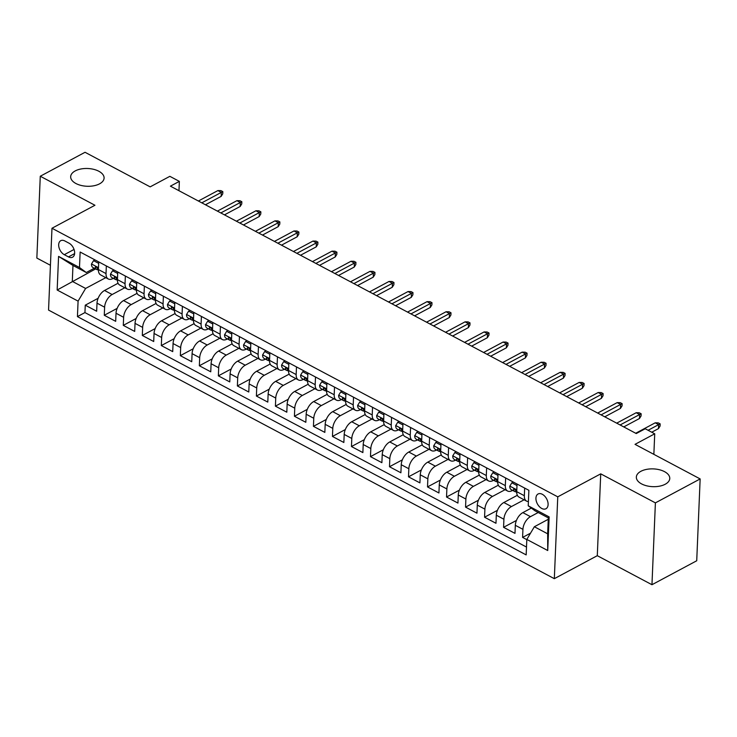 <?xml version="1.0" encoding="UTF-8"?>
<svg xmlns="http://www.w3.org/2000/svg" width="737" height="737" viewBox="0 0 737 737"><rect width="100%" height="100%" fill="white"/><g stroke="black" fill="none" stroke-linecap="round" stroke-linejoin="round"><path stroke-width="1.11" d="M640.886 471.312A16.721 8.89 -177.6 0 1 659.385 469.736A16.721 8.89 -177.6 0 1 669.767 478.479A16.721 8.89 -177.6 0 1 665.225 484.237A16.721 8.89 -177.6 0 1 646.717 485.821A16.721 8.89 -177.6 0 1 636.344 477.079A16.721 8.89 -177.6 0 1 640.886 471.312M75.211 170.92A16.721 8.89 -177.6 0 1 93.71 169.344A16.721 8.89 -177.6 0 1 104.092 178.087A16.721 8.89 -177.6 0 1 99.55 183.845A16.721 8.89 -177.6 0 1 81.042 185.42A16.721 8.89 -177.6 0 1 70.669 176.687A16.721 8.89 -177.6 0 1 75.211 170.92M542.312 494.287A8.365 5.26 -118.1 0 0 538.074 493.993A8.365 5.26 -118.1 0 0 536.25 500.967A8.365 5.26 -118.1 0 0 541.723 508.447A8.365 5.26 -118.1 0 0 545.96 508.742A8.365 5.26 -118.1 0 0 547.784 501.768A8.365 5.26 -118.1 0 0 542.312 494.287M651.959 584.717L696.723 560.765L700.15 478.93L655.396 502.874L600.729 473.845L557.762 496.839L554.325 578.674L597.292 555.689L651.959 584.717L655.396 502.874M557.762 496.839L51.977 228.249L48.55 310.084L554.325 578.674M51.977 228.249L94.944 205.264L40.277 176.235L36.85 258.07L50.429 265.283M40.277 176.235L85.041 152.283L150.164 186.866L169.851 176.327L179.358 181.376L170.413 186.166L636.261 433.549L645.216 428.759L654.723 433.807L635.027 444.347L700.15 478.93M118.049 283.248L104.543 290.479A10.456 5.924 118 0 0 97.008 303.156L96.667 311.235L85.262 305.173L98.122 298.292M124.802 287.752L112.144 294.524A10.456 5.924 118 0 0 104.617 307.2L104.276 315.27L117.137 308.388M104.276 315.27L115.681 321.332L116.022 313.253A10.456 5.924 118 0 1 123.558 300.576L137.064 293.354M156.078 303.451L142.573 310.673A10.456 5.924 118 0 0 135.037 323.359L134.696 331.429L123.291 325.367L136.152 318.485M175.093 313.547L161.587 320.77A10.456 5.924 118 0 0 154.051 333.456L153.711 341.526L142.305 335.464L155.166 328.582M194.107 323.644L180.602 330.867A10.456 5.924 118 0 0 173.066 343.553L172.725 351.623L161.32 345.561L174.181 338.679M213.122 333.741L199.616 340.964A10.456 5.924 118 0 0 192.081 353.649L191.74 361.72L180.335 355.658L193.195 348.776M232.137 343.838L218.622 351.061A10.456 5.924 118 0 0 211.095 363.746L210.754 371.817L199.349 365.755L212.21 358.873M251.151 353.935L237.636 361.158A10.456 5.924 118 0 0 230.11 373.843L229.769 381.913L218.364 375.852L231.225 368.97M270.166 364.032L256.651 371.255A10.456 5.924 118 0 0 249.124 383.94L248.784 392.01L237.378 385.948L250.239 379.067M289.18 374.129L275.666 381.361A10.456 5.924 118 0 0 268.139 394.037L267.798 402.107L256.393 396.045L269.254 389.164M308.195 384.226L294.68 391.458A10.456 5.924 118 0 0 287.154 404.134L286.813 412.204L275.408 406.151L288.268 399.261M327.21 394.323L313.695 401.554A10.456 5.924 118 0 0 306.168 414.231L305.827 422.301L294.422 416.248L307.283 409.357M346.224 404.42L332.709 411.651A10.456 5.924 118 0 0 325.183 424.328L324.842 432.398L313.437 426.345L326.298 419.464M365.239 414.516L351.724 421.748A10.456 5.924 118 0 0 344.197 434.425L343.857 442.495L332.451 436.442L345.312 429.56M384.253 424.613L370.739 431.845A10.456 5.924 118 0 0 363.212 444.522L362.871 452.592L351.466 446.539L364.327 439.657M403.268 434.71L389.753 441.942A10.456 5.924 118 0 0 382.227 454.618L381.886 462.689L370.471 456.636L383.341 449.754M422.283 444.807L408.768 452.039A10.456 5.924 118 0 0 401.241 464.715L400.9 472.786L389.486 466.733L402.356 459.851M441.297 454.904L427.782 462.136A10.456 5.924 118 0 0 420.256 474.812L419.915 482.882L408.501 476.83L421.371 469.948M460.312 465.001L446.797 472.233A10.456 5.924 118 0 0 439.261 484.909L438.93 492.979L427.515 486.927L440.385 480.045M479.326 475.098L465.812 482.33A10.456 5.924 118 0 0 458.276 495.006L457.944 503.085L446.53 497.024L459.4 490.142M498.341 485.195L484.826 492.427A10.456 5.924 118 0 0 477.29 505.103L476.959 513.182L465.544 507.12L478.414 500.239M517.356 495.292L503.841 502.523A10.456 5.924 118 0 0 496.305 515.2L495.973 523.279L484.559 517.217L497.429 510.336M531.322 508.088L522.855 512.62A10.456 5.924 118 0 0 515.32 525.297L514.988 533.376L503.574 527.314L516.444 520.433M505.646 477.981L505.324 485.619A10.456 5.924 -62 0 0 507.581 491.026A10.456 5.924 -62 0 0 512.114 490.639L512.602 490.372M486.632 467.884L486.309 475.522A10.456 5.924 -62 0 0 488.567 480.929A10.456 5.924 -62 0 0 493.099 480.542L493.587 480.275M467.617 457.788L467.295 465.425A10.456 5.924 -62 0 0 469.552 470.823A10.456 5.924 -62 0 0 474.084 470.446L474.573 470.178M448.603 447.691L448.28 455.328A10.456 5.924 -62 0 0 450.537 460.726A10.456 5.924 -62 0 0 455.07 460.349L455.558 460.081M429.588 437.594L429.266 445.231A10.456 5.924 -62 0 0 431.523 450.629A10.456 5.924 -62 0 0 436.055 450.252L436.544 449.985M410.573 427.497L410.251 435.134A10.456 5.924 -62 0 0 412.508 440.533A10.456 5.924 -62 0 0 417.041 440.155L417.529 439.888M391.559 417.4L391.236 425.037A10.456 5.924 -62 0 0 393.494 430.436A10.456 5.924 -62 0 0 398.026 430.058L398.514 429.791M372.544 407.303L372.222 414.94A10.456 5.924 -62 0 0 374.479 420.339A10.456 5.924 -62 0 0 379.011 419.952L379.5 419.694M353.53 397.206L353.207 404.843A10.456 5.924 -62 0 0 355.464 410.242A10.456 5.924 -62 0 0 359.997 409.855L360.485 409.597M334.515 387.109L334.193 394.746A10.456 5.924 -62 0 0 336.45 400.145A10.456 5.924 -62 0 0 340.982 399.758L341.471 399.5M315.5 377.003L315.178 384.65A10.456 5.924 -62 0 0 317.435 390.048A10.456 5.924 -62 0 0 321.968 389.661L322.456 389.403M296.486 366.906L296.163 374.553A10.456 5.924 -62 0 0 298.421 379.951A10.456 5.924 -62 0 0 302.953 379.564L303.451 379.306M277.471 356.809L277.149 364.456A10.456 5.924 -62 0 0 279.415 369.854A10.456 5.924 -62 0 0 283.938 369.467L284.436 369.209M258.457 346.712L258.134 354.359A10.456 5.924 -62 0 0 260.401 359.757A10.456 5.924 -62 0 0 264.924 359.37L265.421 359.112M239.442 336.616L239.12 344.262A10.456 5.924 -62 0 0 241.386 349.66A10.456 5.924 -62 0 0 245.909 349.274L246.407 349.016M220.427 326.519L220.105 334.165A10.456 5.924 -62 0 0 222.371 339.564A10.456 5.924 -62 0 0 226.904 339.177L227.392 338.919M201.413 316.422L201.09 324.068A10.456 5.924 -62 0 0 203.357 329.467A10.456 5.924 -62 0 0 207.889 329.08L208.378 328.822M182.398 306.325L182.085 313.971A10.456 5.924 -62 0 0 184.342 319.37A10.456 5.924 -62 0 0 188.875 318.983L189.363 318.725M163.384 296.228L163.07 303.874A10.456 5.924 -62 0 0 165.328 309.273A10.456 5.924 -62 0 0 169.86 308.886L170.348 308.628M144.369 286.131L144.056 293.777A10.456 5.924 -62 0 0 146.313 299.176A10.456 5.924 -62 0 0 150.845 298.789L151.334 298.531M125.354 276.034L125.041 283.681A10.456 5.924 -62 0 0 127.298 289.079A10.456 5.924 -62 0 0 131.831 288.692L132.319 288.434M64.285 254.68L68.467 256.9A8.098 5.104 -118.1 0 0 72.576 257.185A8.098 5.104 -118.1 0 0 74.345 250.433A8.098 5.104 -118.1 0 0 69.038 243.192L64.856 240.971A8.098 5.104 -118.1 0 0 60.747 240.686A8.098 5.104 -118.1 0 0 58.988 247.439A8.098 5.104 -118.1 0 0 64.285 254.68L74.05 249.456M548.273 519.29L534.353 526.743L547.655 533.809L548.328 517.881L535.016 510.815L528.226 505.803L528.88 490.317L80.14 252.026L79.485 267.503L86.284 272.524L94.29 268.231M528.226 505.803L549.139 516.904L547.729 550.53L526.817 539.42L526.172 554.906L77.431 316.606L78.085 301.129L57.164 290.019L58.573 256.402L79.485 267.503M538.213 512.51L530.465 516.655L522.855 512.62M524.099 499.797L511.45 506.559L503.841 502.523M505.085 489.7L492.436 496.462L484.826 492.427M486.07 479.603L473.421 486.365L465.812 482.33M467.055 469.497L454.407 476.268L446.797 472.233M448.041 459.4L435.392 466.171L427.782 462.136M429.026 449.303L416.377 456.074L408.768 452.039M410.012 439.206L397.363 445.977L389.753 441.942M390.997 429.109L378.348 435.88L370.739 431.845M371.982 419.012L359.334 425.783L351.724 421.748M352.968 408.915L340.319 415.686L332.709 411.651M333.953 398.818L321.304 405.59L313.695 401.554M314.939 388.721L302.29 395.493L294.68 391.458M295.924 378.625L283.275 385.396L275.666 381.361M276.909 368.528L264.261 375.299L256.651 371.255M257.895 358.431L245.246 365.202L237.636 361.158M238.88 348.334L226.231 355.105L218.622 351.061M219.866 338.237L207.217 345.008L199.616 340.964M200.86 328.14L188.202 334.911L180.602 330.867M181.846 318.043L169.188 324.814L161.587 320.77M162.831 307.946L150.173 314.717L142.573 310.673M143.816 297.849L131.158 304.621L123.558 300.576M106.34 265.937L106.027 273.574A10.456 5.924 118 0 0 108.284 278.982A10.456 5.924 118 0 0 112.816 278.595L113.305 278.337M85.262 305.173L84.948 312.58L526.494 547.057M530.465 516.655A10.456 5.924 -62 0 0 522.929 529.341L522.588 537.411L526.808 539.65M503.574 527.314L503.915 519.244A10.456 5.924 -62 0 1 511.45 506.559M484.559 517.217L484.9 509.147A10.456 5.924 -62 0 1 492.436 496.462M465.544 507.12L465.885 499.05A10.456 5.924 -62 0 1 473.421 486.365M446.53 497.024L446.871 488.953A10.456 5.924 -62 0 1 454.407 476.268M427.515 486.927L427.856 478.857A10.456 5.924 -62 0 1 435.392 466.171M408.501 476.83L408.842 468.75A10.456 5.924 -62 0 1 416.377 456.074M389.486 466.733L389.827 458.654A10.456 5.924 -62 0 1 397.363 445.977M370.471 456.636L370.812 448.557A10.456 5.924 -62 0 1 378.348 435.88M351.466 446.539L351.798 438.46A10.456 5.924 -62 0 1 359.334 425.783M332.451 436.442L332.783 428.363A10.456 5.924 -62 0 1 340.319 415.686M313.437 426.345L313.769 418.266A10.456 5.924 -62 0 1 321.304 405.59M294.422 416.248L294.754 408.169A10.456 5.924 -62 0 1 302.29 395.493M275.408 406.151L275.739 398.072A10.456 5.924 -62 0 1 283.275 385.396M256.393 396.045L256.725 387.975A10.456 5.924 -62 0 1 264.261 375.299M237.378 385.948L237.71 377.878A10.456 5.924 -62 0 1 245.246 365.202M218.364 375.852L218.696 367.781A10.456 5.924 -62 0 1 226.231 355.105M199.349 365.755L199.69 357.685A10.456 5.924 -62 0 1 207.217 345.008M180.335 355.658L180.676 347.588A10.456 5.924 -62 0 1 188.202 334.911M161.32 345.561L161.661 337.491A10.456 5.924 -62 0 1 169.188 324.814M142.305 335.464L142.646 327.394A10.456 5.924 -62 0 1 150.173 314.717M123.291 325.367L123.632 317.297A10.456 5.924 -62 0 1 131.158 304.621M98.74 261.902L98.417 269.539A10.456 5.924 118 0 0 100.674 274.938L108.284 278.982M117.754 271.999L117.432 279.636A10.456 5.924 118 0 0 119.689 285.035L127.298 289.079M136.769 282.096L136.446 289.733A10.456 5.924 118 0 0 138.703 295.132L146.313 299.176M155.783 292.193L155.461 299.83A10.456 5.924 118 0 0 157.718 305.229L165.328 309.273M174.798 302.29L174.476 309.927A10.456 5.924 118 0 0 176.733 315.325L184.342 319.37M193.813 312.387L193.49 320.024A10.456 5.924 118 0 0 195.747 325.432L203.357 329.467M212.827 322.484L212.505 330.121A10.456 5.924 118 0 0 214.762 335.528L222.371 339.564M231.842 332.58L231.519 340.218A10.456 5.924 118 0 0 233.776 345.625L241.386 349.66M250.856 342.677L250.534 350.315A10.456 5.924 118 0 0 252.791 355.722L260.401 359.757M269.871 352.774L269.549 360.411A10.456 5.924 118 0 0 271.806 365.819L279.415 369.854M288.876 362.871L288.563 370.508A10.456 5.924 118 0 0 290.82 375.916L298.421 379.951M307.891 372.968L307.578 380.614A10.456 5.924 118 0 0 309.835 386.013L317.435 390.048M326.906 383.065L326.592 390.711A10.456 5.924 118 0 0 328.849 396.11L336.45 400.145M345.92 393.162L345.607 400.808A10.456 5.924 118 0 0 347.864 406.207L355.464 410.242M364.935 403.259L364.622 410.905A10.456 5.924 118 0 0 366.879 416.304L374.479 420.339M383.949 413.356L383.636 421.002A10.456 5.924 118 0 0 385.893 426.401L393.494 430.436M402.964 423.453L402.651 431.099A10.456 5.924 118 0 0 404.908 436.497L412.508 440.533M421.979 433.549L421.656 441.196A10.456 5.924 118 0 0 423.922 446.594L431.523 450.629M440.993 443.646L440.671 451.293A10.456 5.924 118 0 0 442.937 456.691L450.537 460.726M460.008 453.743L459.685 461.39A10.456 5.924 118 0 0 461.952 466.788L469.552 470.823M479.022 463.84L478.7 471.487A10.456 5.924 118 0 0 480.966 476.885L488.567 480.929M498.037 473.937L497.715 481.583A10.456 5.924 118 0 0 499.981 486.982L507.581 491.026M517.052 484.034L516.729 491.68A10.456 5.924 118 0 0 518.986 497.079L526.596 501.123A10.456 5.924 -62 0 1 524.339 495.715L524.661 488.078M86.284 272.524L72.972 265.449L72.3 281.377L85.612 288.443L78.085 301.129M95.58 268.922L57.164 290.019M105.787 277.656L85.612 288.443M653.857 454.351L654.723 433.807M178.971 190.717L179.358 181.376M84.948 312.58L77.431 316.606M522.588 537.411L530.539 533.164M526.817 539.42L534.353 526.743M528.411 501.529A10.456 5.924 -62 0 1 526.596 501.123M72.972 265.449L58.573 256.402M549.139 516.904L548.328 517.881M547.729 550.53L547.655 533.809M600.729 473.845L597.292 555.689M98.675 263.376L93.544 260.649L91.462 264.058A6.928 3.925 118 0 0 92.954 267.531L96.575 269.447A6.928 3.925 118 0 0 97.468 269.705L97.91 269.751M98.417 270.359A6.928 3.925 -62 0 1 97.505 268.729C96.519 266.785 95.764 266.379 95.22 267.522A6.928 3.925 118 0 0 96.575 269.447M95.441 266.84L95.22 267.522L96.28 266.951M205.448 204.775L221.137 196.383L221.303 192.403L201.8 202.841M217.885 190.579L220.934 190.625L222.832 191.638L221.303 192.403L217.885 190.579L198.373 201.017M222.832 191.638L222.74 193.849L221.137 196.383M94.953 259.894L93.544 260.649M117.69 273.473L112.558 270.746L110.476 274.155A6.928 3.925 118 0 0 111.969 277.628L115.589 279.544A6.928 3.925 118 0 0 116.483 279.802L116.925 279.848M117.432 280.456A6.928 3.925 -62 0 1 116.52 278.826C115.534 276.882 114.779 276.476 114.235 277.619A6.928 3.925 118 0 0 115.589 279.544M114.456 276.937L114.235 277.619L115.294 277.048M224.463 214.872L240.151 206.48L240.317 202.5L220.814 212.938M236.899 200.676L239.949 200.722L241.847 201.735L240.317 202.5L236.899 200.676L217.387 211.114M241.847 201.735L241.754 203.946L240.151 206.48M113.968 269.991L112.558 270.746M136.704 283.57L131.573 280.843L129.491 284.252A6.928 3.925 118 0 0 130.983 287.725L134.595 289.641A6.928 3.925 118 0 0 135.497 289.899L135.94 289.945M136.446 290.553A6.928 3.925 -62 0 1 135.534 288.922C134.549 286.979 133.793 286.573 133.25 287.716A6.928 3.925 118 0 0 134.595 289.641M133.471 287.034L133.25 287.716L134.309 287.144M243.477 224.969L259.166 216.577L259.332 212.597L239.829 223.035M255.914 210.773L258.963 210.819L260.861 211.832L259.332 212.597L255.914 210.773L236.402 221.211M260.861 211.832L260.769 214.043L259.166 216.577M132.982 280.088L131.573 280.843M155.719 293.667L150.588 290.94L148.496 294.349A6.928 3.925 118 0 0 149.998 297.822L153.609 299.738A6.928 3.925 118 0 0 154.512 299.996L154.954 300.042M155.461 300.65A6.928 3.925 -62 0 1 154.549 299.019C153.563 297.075 152.808 296.67 152.264 297.812A6.928 3.925 118 0 0 153.609 299.738M152.485 297.131L152.264 297.812L153.324 297.241M262.492 235.066L278.181 226.674L278.346 222.694L258.844 233.132M274.929 220.87L277.978 220.916L279.876 221.929L278.346 222.694L274.929 220.87L255.417 231.307M279.876 221.929L279.784 224.14L278.181 226.674M151.997 290.185L150.588 290.94M174.733 303.764L169.602 301.037L167.511 304.445A6.928 3.925 118 0 0 169.013 307.919L172.624 309.835A6.928 3.925 118 0 0 173.527 310.093L173.969 310.139M174.476 310.747A6.928 3.925 -62 0 1 173.564 309.125C172.578 307.172 171.822 306.767 171.279 307.909A6.928 3.925 118 0 0 172.624 309.835M171.5 307.228L171.279 307.909L172.338 307.338M281.506 245.163L297.195 236.77L297.361 232.791L277.858 243.228M293.943 230.967L296.993 231.013L298.89 232.026L297.361 232.791L293.943 230.967L274.431 241.404M298.89 232.026L298.798 234.237L297.195 236.77M171.012 300.281L169.602 301.037M193.748 313.861L188.617 311.134L186.525 314.552A6.928 3.925 118 0 0 188.027 318.015L191.638 319.932A6.928 3.925 118 0 0 192.541 320.19L192.983 320.236M193.49 320.844A6.928 3.925 -62 0 1 192.578 319.222C191.592 317.269 190.837 316.864 190.293 318.006A6.928 3.925 118 0 0 191.638 319.932M190.515 317.325L190.293 318.006L191.353 317.435M300.521 255.26L316.21 246.867L316.376 242.888L296.873 253.325M312.958 241.063L316.007 241.11L317.905 242.123L316.376 242.888L312.958 241.063L293.446 251.501M317.905 242.123L317.813 244.334L316.21 246.867M190.026 310.378L188.617 311.134M212.763 323.958L207.631 321.231L205.54 324.648A6.928 3.925 118 0 0 207.042 328.112L210.653 330.029A6.928 3.925 118 0 0 211.556 330.296L211.998 330.333M212.505 330.941A6.928 3.925 -62 0 1 211.593 329.319C210.607 327.366 209.852 326.961 209.308 328.103A6.928 3.925 118 0 0 210.653 330.029M209.529 327.421L209.308 328.103L210.367 327.532M319.536 265.357L335.224 256.964L335.39 252.984L315.887 263.422M331.972 251.17L335.022 251.206L336.92 252.22L335.39 252.984L331.972 251.17L312.46 261.598M336.92 252.22L336.827 254.431L335.224 256.964M209.041 320.475L207.631 321.231M231.777 334.054L226.646 331.328L224.555 334.745A6.928 3.925 118 0 0 226.056 338.209L229.668 340.125A6.928 3.925 118 0 0 230.57 340.393L231.013 340.43M231.51 341.038A6.928 3.925 -62 0 1 230.607 339.416C229.622 337.463 228.857 337.058 228.323 338.2A6.928 3.925 118 0 0 229.668 340.125M228.544 337.518L228.323 338.2L229.382 337.629M338.55 275.454L354.239 267.061L354.405 263.081L334.893 273.519M350.987 261.267L354.036 261.303L355.934 262.317L354.405 263.081L350.987 261.267L331.475 271.704M355.934 262.317L355.842 264.528L354.239 267.061M228.055 330.572L226.646 331.328M250.792 344.151L245.661 341.424L243.569 344.842A6.928 3.925 118 0 0 245.071 348.306L248.682 350.222A6.928 3.925 118 0 0 249.585 350.49L250.027 350.526M250.525 351.134A6.928 3.925 -62 0 1 249.622 349.513C248.636 347.56 247.872 347.155 247.337 348.297A6.928 3.925 118 0 0 248.682 350.222M247.558 347.615L247.337 348.297L248.397 347.726M357.565 285.551L373.254 277.158L373.419 273.178L353.907 283.616M369.992 271.363L373.051 271.4L374.949 272.414L373.419 273.178L369.992 271.363L350.49 281.801M374.949 272.414L374.857 274.625L373.254 277.158M247.07 340.669L245.661 341.424M269.806 354.248L264.675 351.521L262.584 354.939A6.928 3.925 118 0 0 264.086 358.403L267.697 360.319A6.928 3.925 118 0 0 268.6 360.586L269.042 360.623M269.539 361.231A6.928 3.925 -62 0 1 268.627 359.61C267.651 357.657 266.886 357.252 266.352 358.394A6.928 3.925 118 0 0 267.697 360.319M266.573 357.712L266.352 358.394L267.411 357.832M376.579 295.648L392.268 287.255L392.434 283.275L372.922 293.713M389.007 281.46L392.066 281.497L393.963 282.511L392.434 283.275L389.007 281.46L369.504 291.898M393.963 282.511L393.871 284.722L392.268 287.255M266.085 350.766L264.675 351.521M288.821 364.345L283.69 361.618L281.598 365.036A6.928 3.925 118 0 0 283.1 368.5L286.711 370.416A6.928 3.925 118 0 0 287.614 370.683L288.056 370.72M288.554 371.328A6.928 3.925 -62 0 1 287.642 369.707C286.665 367.754 285.901 367.348 285.366 368.491A6.928 3.925 118 0 0 286.711 370.416M285.587 367.809L285.366 368.491L286.426 367.929M395.594 305.744L411.283 297.352L411.449 293.372L391.937 303.81M408.022 291.557L411.08 291.594L412.978 292.607L411.449 293.372L408.022 291.557L388.519 301.995M412.978 292.607L412.886 294.818L411.283 297.352M285.099 360.863L283.69 361.618M307.836 374.442L302.704 371.715L300.613 375.133A6.928 3.925 118 0 0 302.115 378.597L305.726 380.513A6.928 3.925 118 0 0 306.629 380.78L307.071 380.817M307.569 381.425A6.928 3.925 -62 0 1 306.656 379.804C305.68 377.851 304.915 377.445 304.381 378.588A6.928 3.925 118 0 0 305.726 380.513M304.602 377.906L304.381 378.588L305.44 378.026M414.609 315.841L430.297 307.449L430.463 303.469L410.951 313.907M427.036 301.654L430.095 301.691L431.993 302.704L430.463 303.469L427.036 301.654L407.533 312.092M431.993 302.704L431.9 304.915L430.297 307.449M304.114 370.96L302.704 371.715M326.85 384.539L321.719 381.812L319.628 385.23A6.928 3.925 118 0 0 321.129 388.694L324.741 390.61A6.928 3.925 118 0 0 325.643 390.877L326.086 390.914M326.583 391.522A6.928 3.925 -62 0 1 325.671 389.901C324.695 387.948 323.93 387.542 323.396 388.685A6.928 3.925 118 0 0 324.741 390.61M323.617 388.003L323.396 388.685L324.455 388.123M433.623 325.938L449.312 317.546L449.478 313.566L429.966 324.004M446.051 311.751L449.109 311.788L451.007 312.801L449.478 313.566L446.051 311.751L426.548 322.189M451.007 312.801L450.915 315.012L449.312 317.546M323.128 381.057L321.719 381.812M345.865 394.636L340.734 391.909L338.642 395.327A6.928 3.925 118 0 0 340.144 398.791L343.755 400.716A6.928 3.925 118 0 0 344.658 400.974L345.1 401.011M345.598 401.619A6.928 3.925 -62 0 1 344.686 399.998C343.709 398.044 342.945 397.639 342.41 398.781A6.928 3.925 118 0 0 343.755 400.716M342.631 398.1L342.41 398.781L343.47 398.22M452.638 336.035L468.327 327.643L468.492 323.663L448.98 334.101M465.065 321.848L468.115 321.894L470.022 322.898L468.492 323.663L465.065 321.848L445.563 332.286M470.022 322.898L469.93 325.109L468.327 327.643M342.143 391.154L340.734 391.909M364.879 404.733L359.748 402.006L357.657 405.424A6.928 3.925 118 0 0 359.159 408.888L362.77 410.813A6.928 3.925 118 0 0 363.673 411.071L364.115 411.108M364.612 411.716A6.928 3.925 -62 0 1 363.7 410.094C362.724 408.141 361.959 407.736 361.425 408.878A6.928 3.925 118 0 0 362.77 410.813M361.646 408.197L361.425 408.878L362.484 408.316M471.652 346.141L487.341 337.739L487.507 333.76L467.995 344.197M484.08 331.945L487.129 331.991L489.036 332.995L487.507 333.76L484.08 331.945L464.577 342.383M489.036 332.995L488.944 335.206L487.341 337.739M361.158 401.25L359.748 402.006M383.894 414.83L378.754 412.103L376.671 415.521A6.928 3.925 118 0 0 378.173 418.985L381.784 420.91A6.928 3.925 118 0 0 382.687 421.168L383.129 421.205M383.627 421.813A6.928 3.925 -62 0 1 382.715 420.191C381.738 418.238 380.974 417.833 380.439 418.975A6.928 3.925 118 0 0 381.784 420.91M380.661 418.294L380.439 418.975L381.499 418.413M490.658 356.238L506.356 347.836L506.522 343.857L487.01 354.294M503.095 342.042L506.144 342.088L508.051 343.092L506.522 343.857L503.095 342.042L483.592 352.479M508.051 343.092L507.959 345.303L506.356 347.836M380.172 411.347L378.754 412.103M402.909 424.927L397.768 422.2L395.686 425.618A6.928 3.925 118 0 0 397.188 429.081L400.799 431.007A6.928 3.925 118 0 0 401.693 431.265L402.144 431.302M402.642 431.91A6.928 3.925 -62 0 1 401.729 430.288C400.753 428.335 399.988 427.93 399.454 429.072A6.928 3.925 118 0 0 400.799 431.007M399.675 428.39L399.454 429.072L400.513 428.51M509.672 366.335L525.37 357.933L525.536 353.953L506.024 364.391M522.109 352.139L525.159 352.185L527.066 353.189L525.536 353.953L522.109 352.139L502.606 362.576M527.066 353.189L526.973 355.4L525.37 357.933M399.187 421.444L397.768 422.2M421.923 435.023L416.783 432.297L414.701 435.714A6.928 3.925 118 0 0 416.202 439.178L419.814 441.104A6.928 3.925 118 0 0 420.707 441.362L421.159 441.399M421.656 442.007A6.928 3.925 -62 0 1 420.744 440.385C419.768 438.432 419.003 438.027 418.469 439.178A6.928 3.925 118 0 0 419.814 441.104M418.69 438.487L418.469 439.178L419.528 438.607M528.687 376.432L544.385 368.03L544.551 364.05L525.039 374.488M541.124 362.236L544.173 362.282L546.08 363.286L544.551 364.05L541.124 362.236L521.621 372.673M546.08 363.286L545.988 365.497L544.385 368.03M418.201 431.541L416.783 432.297M440.938 445.12L435.797 442.403L433.715 445.811A6.928 3.925 118 0 0 435.217 449.275L438.828 451.201A6.928 3.925 118 0 0 439.722 451.459L440.173 451.495M440.671 452.103A6.928 3.925 -62 0 1 439.759 450.482C438.782 448.529 438.018 448.124 437.483 449.275A6.928 3.925 118 0 0 438.828 451.201M437.704 448.593L437.483 449.275L438.543 448.704M547.702 386.529L563.4 378.127L563.565 374.147L544.053 384.585M560.138 372.332L563.188 372.378L565.095 373.383L563.565 374.147L560.138 372.332L540.636 382.77M565.095 373.383L565.003 375.594L563.4 378.127M437.216 441.638L435.797 442.403M459.943 455.217L454.812 452.5L452.73 455.908A6.928 3.925 118 0 0 454.232 459.372L457.843 461.298A6.928 3.925 118 0 0 458.736 461.555L459.188 461.592M459.685 462.2A6.928 3.925 -62 0 1 458.773 460.579C457.797 458.626 457.032 458.23 456.489 459.372A6.928 3.925 118 0 0 457.843 461.298M456.719 458.69L456.489 459.372L457.557 458.801M566.716 396.626L582.414 388.224L582.58 384.244L563.068 394.682M579.153 382.429L582.202 382.475L584.109 383.48L582.58 384.244L579.153 382.429L559.65 392.867M584.109 383.48L584.017 385.691L582.414 388.224M456.231 451.735L454.812 452.5M478.958 465.314L473.827 462.596L471.744 466.005A6.928 3.925 118 0 0 473.246 469.478L476.857 471.394A6.928 3.925 118 0 0 477.751 471.652L478.202 471.689M478.7 472.297A6.928 3.925 -62 0 1 477.788 470.676C476.811 468.723 476.047 468.327 475.503 469.469A6.928 3.925 118 0 0 476.857 471.394M475.733 468.787L475.503 469.469L476.572 468.898M585.731 406.723L601.42 398.33L601.595 394.341L582.083 404.779M598.168 392.526L601.217 392.572L603.124 393.576L601.595 394.341L598.168 392.526L578.665 402.964M603.124 393.576L603.032 395.787L601.42 398.33M475.245 461.832L473.827 462.596M497.972 475.411L492.841 472.693L490.759 476.102A6.928 3.925 118 0 0 492.261 479.575L495.872 481.491A6.928 3.925 118 0 0 496.766 481.749L497.217 481.786M497.715 482.394A6.928 3.925 -62 0 1 496.802 480.773C495.826 478.82 495.061 478.424 494.518 479.566A6.928 3.925 118 0 0 495.872 481.491M494.748 478.884L494.518 479.566L495.586 478.995M604.745 416.82L620.434 408.427L620.609 404.438L601.097 414.876M617.182 402.623L620.232 402.669L622.139 403.673L620.609 404.438L617.182 402.623L597.67 413.061M622.139 403.673L622.046 405.894L620.434 408.427M494.26 471.938L492.841 472.693M516.987 485.517L511.856 482.79L509.774 486.199A6.928 3.925 118 0 0 511.275 489.672L514.887 491.588A6.928 3.925 118 0 0 515.78 491.846L516.232 491.883M516.729 492.491A6.928 3.925 -62 0 1 515.817 490.87C514.841 488.917 514.076 488.52 513.532 489.663A6.928 3.925 118 0 0 514.887 491.588M513.763 488.981L513.532 489.663L514.601 489.092M623.76 426.916L639.449 418.524L639.624 414.535L620.112 424.973M636.197 412.72L639.246 412.766L641.153 413.77L639.624 414.535L636.197 412.72L616.685 423.158M641.153 413.77L641.061 415.99L639.449 418.524M513.274 482.035L511.856 482.79M651.729 432.223L658.463 428.621L658.629 424.632L648.081 430.288M655.211 422.817L658.261 422.863L660.168 423.876L658.629 424.632L655.211 422.817L635.699 433.255M660.168 423.876L660.066 426.087L658.463 428.621M112.144 294.524L104.543 290.479M104.617 307.2L97.008 303.156M522.929 529.341L515.32 525.297M503.915 519.244L496.305 515.2M484.9 509.147L477.29 505.103M465.885 499.05L458.276 495.006M446.871 488.953L439.261 484.909M427.856 478.857L420.256 474.812M408.842 468.75L401.241 464.715M389.827 458.654L382.227 454.618M370.812 448.557L363.212 444.522M351.798 438.46L344.197 434.425M332.783 428.363L325.183 424.328M313.769 418.266L306.168 414.231M294.754 408.169L287.154 404.134M275.739 398.072L268.139 394.037M256.725 387.975L249.124 383.94M237.71 377.878L230.11 373.843M218.696 367.781L211.095 363.746M199.69 357.685L192.081 353.649M180.676 347.588L173.066 343.553M161.661 337.491L154.051 333.456M142.646 327.394L135.037 323.359M123.632 317.297L116.022 313.253M106.027 273.574L98.417 269.539M125.041 283.681L117.432 279.636M144.056 293.777L136.446 289.733M163.07 303.874L155.461 299.83M182.085 313.971L174.476 309.927M201.09 324.068L193.49 320.024M220.105 334.165L212.505 330.121M239.12 344.262L231.519 340.218M258.134 354.359L250.534 350.315M277.149 364.456L269.549 360.411M296.163 374.553L288.563 370.508M315.178 384.65L307.578 380.614M334.193 394.746L326.592 390.711M353.207 404.843L345.607 400.808M372.222 414.94L364.622 410.905M391.236 425.037L383.636 421.002M410.251 435.134L402.651 431.099M429.266 445.231L421.656 441.196M448.28 455.328L440.671 451.293M467.295 465.425L459.685 461.39M486.309 475.522L478.7 471.487M505.324 485.619L497.715 481.583M524.339 495.715L516.729 491.68M74.621 253.611L68.467 256.9M98.491 267.688L91.508 263.975M117.505 277.785L110.522 274.072M136.52 287.881L129.537 284.169M155.535 297.978L148.552 294.266M174.549 308.075L167.566 304.363M193.564 318.172L186.581 314.459M212.578 328.269L205.595 324.556M231.593 338.366L224.61 334.653M250.608 348.463L243.625 344.75M269.622 358.56L262.639 354.847M288.637 368.657L281.654 364.953M307.651 378.754L300.668 375.05M326.666 388.85L319.683 385.147M345.681 398.947L338.698 395.244M364.695 409.044L357.712 405.341M383.71 419.141L376.727 415.438M402.724 429.238L395.741 425.535M421.739 439.335L414.756 435.631M440.754 449.441L433.771 445.728M459.768 459.538L452.785 455.825M478.783 469.635L471.791 465.922M497.797 479.732L490.805 476.019M516.812 489.829L509.82 486.116"/></g></svg>
